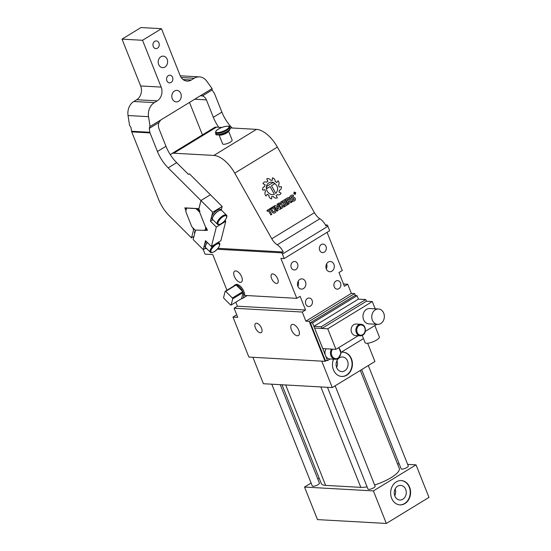 <?xml version="1.0" encoding="UTF-8"?>
<svg xmlns="http://www.w3.org/2000/svg" width="551" height="551" viewBox="0 0 551 551"><rect width="100%" height="100%" fill="white"/><g stroke="black" fill="none" stroke-linecap="round" stroke-linejoin="round"><path stroke-width="0.83" d="M225.703 291.362A7.686 3.829 -121.4 0 0 225.152 291.334L223.589 297.512A7.686 3.829 -121.4 0 0 223.933 298.366L230.594 305.006A7.686 3.829 -121.4 0 0 231.144 305.04L241.565 298.67A7.686 3.829 -121.4 0 0 242.578 298.373A7.686 3.829 -121.4 0 0 243.129 292.485L232.708 298.856A7.686 3.829 -121.4 0 0 232.364 298.001L242.784 291.631A7.686 3.829 -121.4 0 0 236.124 284.991L225.703 291.362L232.364 298.001M225.152 291.334L235.573 284.963A7.686 3.829 -121.4 0 0 234.561 285.253A7.686 3.829 -121.4 0 0 233.838 286.024M325.407 224.939L327.335 225.042A10.249 5.111 -121.4 0 1 327.886 226.289L282.408 254.094L284.185 258.557L280.886 258.378L296.789 298.339L244.678 295.432A7.686 3.829 -121.4 0 0 242.323 288.524A7.686 3.829 -121.4 0 0 237.075 284.412A7.686 3.829 -121.4 0 0 236.524 284.378A7.686 3.829 -121.4 0 0 235.511 284.674L234.561 285.253M242.578 298.373L246.841 295.763A7.686 3.829 -121.4 0 0 247.11 295.563M232.708 298.856L231.144 305.04M236.124 284.991L242.784 291.631M243.129 292.485L241.565 298.67M326.378 360.526L325.076 361.325L248.88 357.069L232.977 317.107L237.743 317.369L234.106 308.236L302.244 312.038L305.881 321.178L309.173 321.357L325.076 361.325M343.507 283.999L347.722 284.24L351.359 293.373L354.651 293.559L355.464 295.598M354.651 293.559L309.173 321.357M330.166 358.97L327.514 360.588L325.317 360.471L310.323 322.79L312.52 322.914L357.048 295.687L358.412 299.117M357.048 295.687L354.851 295.563L310.323 322.79M295.322 334.974A6.405 3.196 -121.4 0 0 298.428 335.525A6.405 3.196 -121.4 0 0 298.931 330.745A6.405 3.196 -121.4 0 0 294.847 325.152A6.405 3.196 -121.4 0 0 291.748 324.601A6.405 3.196 -121.4 0 0 291.245 329.381A6.405 3.196 -121.4 0 0 295.322 334.974M258.653 332.136A5.365 2.672 -121.4 0 0 261.25 332.597A5.365 2.672 -121.4 0 0 261.67 328.589A5.365 2.672 -121.4 0 0 258.254 323.905A5.365 2.672 -121.4 0 0 255.657 323.444A5.365 2.672 -121.4 0 0 255.237 327.446A5.365 2.672 -121.4 0 0 258.653 332.136M351.359 293.373L305.881 321.178M333.513 359.156A12.17 9.973 93.2 0 0 341.778 376.464A12.17 9.973 93.2 0 0 341.93 376.471A12.17 9.973 93.2 0 0 352.42 364.776A12.17 9.973 93.2 0 0 343.135 352.165A12.17 9.973 93.2 0 0 342.984 352.158A12.17 9.973 93.2 0 0 341.062 352.309L363.474 338.61M327.514 360.588L312.52 322.914M234.106 308.236L237.419 306.211L235.814 302.182M226.943 290.239L212.748 254.569L205.055 254.142L203.257 249.617L205.516 240.663L211.391 246.517L216.309 227.06L210.434 221.206L212.693 212.252L200.943 200.543L198.849 208.843L199.765 211.143M236.723 314.814L232.977 317.107M347.722 284.24L344.403 286.265L338.955 272.566L342.267 270.534L327.067 232.343M296.789 298.339L300.109 296.314L305.557 310.013L302.244 312.038M329.884 271.733A5.124 4.201 -86.8 0 1 329.822 271.733A5.124 4.201 -86.8 0 1 325.91 266.422A5.124 4.201 -86.8 0 1 330.325 261.498A5.124 4.201 -86.8 0 1 330.393 261.498A5.124 4.201 -86.8 0 1 334.299 266.808A5.124 4.201 -86.8 0 1 329.884 271.733M301.459 289.11A5.124 4.201 -86.8 0 1 301.397 289.11A5.124 4.201 -86.8 0 1 297.485 283.793A5.124 4.201 -86.8 0 1 301.907 278.875A5.124 4.201 -86.8 0 1 301.969 278.875A5.124 4.201 -86.8 0 1 305.881 284.185A5.124 4.201 -86.8 0 1 301.459 289.11M294.227 269.976A4.256 3.492 -86.8 0 1 294.172 269.969A4.256 3.492 -86.8 0 1 290.928 265.561A4.256 3.492 -86.8 0 1 294.599 261.47A4.256 3.492 -86.8 0 1 294.647 261.47A4.256 3.492 -86.8 0 1 297.898 265.885A4.256 3.492 -86.8 0 1 294.227 269.976M322.652 252.599A4.256 3.492 -86.8 0 1 322.597 252.592A4.256 3.492 -86.8 0 1 319.353 248.184A4.256 3.492 -86.8 0 1 323.017 244.093A4.256 3.492 -86.8 0 1 323.072 244.093A4.256 3.492 -86.8 0 1 326.323 248.508A4.256 3.492 -86.8 0 1 322.652 252.599M308.767 306.514A4.256 3.492 -86.8 0 1 308.718 306.514A4.256 3.492 -86.8 0 1 305.468 302.1A4.256 3.492 -86.8 0 1 309.139 298.008A4.256 3.492 -86.8 0 1 309.187 298.008A4.256 3.492 -86.8 0 1 312.438 302.423A4.256 3.492 -86.8 0 1 308.767 306.514M337.191 289.137A4.256 3.492 -86.8 0 1 337.136 289.137A4.256 3.492 -86.8 0 1 333.892 284.722A4.256 3.492 -86.8 0 1 337.563 280.631A4.256 3.492 -86.8 0 1 337.611 280.631A4.256 3.492 -86.8 0 1 340.862 285.046A4.256 3.492 -86.8 0 1 337.191 289.137M237.419 306.211L305.557 310.013M367.641 343.239L374.914 361.504L332.274 387.573L263.406 383.73L252.888 357.296M321.756 361.139L332.274 387.573M326.034 348.783A6.405 5.248 93.2 0 0 325.469 355.45A6.405 5.248 93.2 0 0 329.849 358.949L335.345 359.259A6.405 5.248 93.2 0 0 337.97 358.57M335.931 349.341L322.817 348.604L313.891 326.33L321.219 326.743L321.901 328.451L366.408 301.239L372.283 301.562L327.749 328.789L335.931 349.341L358.246 335.697M321.219 326.743L365.733 299.53L358.405 299.117L313.891 326.33M327.886 226.289L329.663 230.759L284.185 258.557M282.408 254.094A10.249 5.111 -121.4 0 0 281.857 252.847L217.197 249.238M204.986 248.556L206.721 248.653M238.246 281.547A6.405 3.196 -121.4 0 0 241.345 282.098A6.405 3.196 -121.4 0 0 241.848 277.318A6.405 3.196 -121.4 0 0 237.77 271.726A6.405 3.196 -121.4 0 0 234.664 271.168A6.405 3.196 -121.4 0 0 234.161 275.955A6.405 3.196 -121.4 0 0 238.246 281.547M274.839 282.794A5.365 2.672 -121.4 0 0 277.435 283.255A5.365 2.672 -121.4 0 0 277.856 279.254A5.365 2.672 -121.4 0 0 274.439 274.563A5.365 2.672 -121.4 0 0 271.843 274.102A5.365 2.672 -121.4 0 0 271.423 278.11A5.365 2.672 -121.4 0 0 274.839 282.794M326.585 263.922A5.124 4.201 -86.8 0 1 326.302 268.902M298.16 281.299A5.124 4.201 -86.8 0 1 297.877 286.279M342.949 352.151A12.17 9.973 -86.8 0 1 352.048 364.852A12.17 9.973 -86.8 0 1 341.592 376.45M365.285 331.392L376.877 324.305M314.642 328.045L321.901 328.451M365.733 299.53L366.408 301.239M217.969 248.329L283.276 251.979A10.249 5.111 -121.4 0 0 277.236 244.809A10.249 5.111 -121.4 0 1 271.788 238.776L234.747 173.152A25.622 12.769 -121.4 0 0 213.857 155.437L173.82 153.199A12.811 6.385 -121.4 0 0 171.678 153.688A12.811 6.385 -121.4 0 0 170.479 154.955M283.276 251.979L281.857 252.847M327.335 225.042L325.916 225.91A10.249 5.111 -121.4 0 0 319.876 218.747L277.236 244.809M335.153 385.81L375.114 486.223A3.843 1.081 158.3 0 1 373.922 487.649A3.843 1.081 158.3 0 1 370.251 489.192A3.843 1.081 158.3 0 1 367.972 489.068L327.473 387.305M280.252 384.667L319.428 483.117A3.843 1.081 158.3 0 1 318.244 484.543A3.843 1.081 158.3 0 1 314.573 486.085A3.843 1.081 158.3 0 1 312.286 485.954L271.795 384.199M368.316 365.54L408.27 465.946A3.843 1.081 158.3 0 1 407.065 467.393A3.843 1.081 158.3 0 1 403.401 468.922A3.843 1.081 158.3 0 1 401.135 468.791L361.663 369.604M285.68 384.97L325.641 485.397L360.809 487.359A23.059 6.509 158.3 0 0 367.097 486.857M360.299 370.437L399.289 468.412A23.059 6.509 158.3 0 1 374.618 484.99M325.641 485.397A23.059 6.509 158.3 0 1 321.274 483.496L281.981 384.763M341.772 371.615A7.328 6.006 -86.8 0 1 341.682 371.615A7.328 6.006 -86.8 0 1 336.089 364.011A7.328 6.006 -86.8 0 1 342.405 356.972A7.328 6.006 -86.8 0 1 342.502 356.972A7.328 6.006 -86.8 0 1 348.094 364.569A7.328 6.006 -86.8 0 1 341.772 371.615M314.635 328.052L327.749 328.789M375.169 308.815L372.283 301.562M360.919 324.298A5.765 4.725 93.2 0 0 358.549 324.918A5.765 4.725 93.2 0 0 355.953 331.268A5.765 4.725 93.2 0 0 360.271 335.807L362.744 335.166C367.118 332.845 365.733 324.277 360.919 324.298L356.153 324.036A5.765 4.725 93.2 0 0 353.79 324.649A5.765 4.725 93.2 0 0 351.187 330.999A5.765 4.725 93.2 0 0 355.512 335.545L360.271 335.807A5.765 4.725 93.2 0 0 362.641 335.194M378.489 309.001L369.693 308.505A7.686 6.302 93.2 0 0 366.539 309.331A7.686 6.302 93.2 0 0 363.075 317.796A7.686 6.302 93.2 0 0 368.839 323.857L377.628 324.346A7.686 6.302 93.2 0 0 380.782 323.527A7.686 6.302 93.2 0 0 384.247 315.055A7.686 6.302 93.2 0 0 378.489 309.001A7.686 6.302 93.2 0 0 375.334 309.82A7.686 6.302 93.2 0 0 371.863 318.285A7.686 6.302 93.2 0 0 377.628 324.346M374.825 325.558L379.357 336.95A7.686 2.17 158.3 0 1 376.608 340.036A7.686 2.17 158.3 0 1 369.411 342.942A7.686 2.17 158.3 0 1 365.072 342.632L362.214 335.449M230.042 127.894L256.497 129.368A25.622 12.769 58.6 0 1 277.387 147.089L314.428 212.707A10.249 5.111 -121.4 0 0 319.876 218.747M171.678 153.688L214.318 127.625A12.811 6.385 58.6 0 1 216.453 127.136L173.82 153.199M221.881 127.439L216.453 127.136M407.644 464.376L416.033 464.844L373.399 490.907L304.531 487.063L311.122 483.027M317.775 478.964L319.139 478.13M397.457 463.804L399.186 463.901M336.971 360.595A7.328 6.006 -86.8 0 1 336.592 367.4M293.828 193.787L295.288 194.379L295.722 192.63L294.268 192.03L293.828 193.787M277.05 197.988A3.203 2.769 66.5 0 0 277.346 197.83L276.099 195.605A8.341 7.211 66.5 0 0 277.415 194.537A3.203 2.769 66.5 0 0 279.681 194.668A3.203 2.769 66.5 0 0 281.065 193.132L278.937 192.01A8.32 7.197 66.5 0 0 279.35 190.226A3.203 2.769 66.5 0 0 279.86 190.067A3.203 2.769 66.5 0 0 281.327 186.617L279.137 187.03A8.306 7.184 66.5 0 0 278.482 185.205A3.196 2.762 66.5 0 0 278.028 180.776L276.616 182.56A8.306 7.184 66.5 0 0 275.149 181.396A3.196 2.762 66.5 0 0 272.435 177.835L272.339 180.315A8.327 7.204 66.5 0 0 270.624 180.26A3.203 2.769 66.5 0 0 266.98 178.772A3.203 2.769 66.5 0 0 266.684 178.923L267.938 181.148A8.341 7.211 66.5 0 0 266.622 182.216A3.203 2.769 66.5 0 0 264.356 182.085A3.203 2.769 66.5 0 0 262.965 183.628L265.1 184.743A8.32 7.197 66.5 0 0 264.687 186.527A3.203 2.769 66.5 0 0 264.177 186.686A3.203 2.769 66.5 0 0 262.71 190.136L264.9 189.723A8.306 7.184 66.5 0 0 265.548 191.548A3.196 2.762 66.5 0 0 266.009 195.984L267.421 194.193A8.306 7.184 66.5 0 0 268.881 195.357A3.196 2.762 66.5 0 0 271.602 198.918L271.698 196.438A8.327 7.204 66.5 0 0 273.413 196.5A3.203 2.769 66.5 0 0 277.057 197.981A3.203 2.769 66.5 0 0 277.353 197.83L276.092 195.605A8.341 7.211 66.5 0 0 277.408 194.537L277.415 194.537M293.883 201.156A3.203 2.769 66.5 0 0 294.179 201.005A3.203 2.769 66.5 0 1 293.883 201.156A3.203 2.769 66.5 0 1 291.658 201.046L292.044 199.917A1.922 1.66 66.5 0 0 293.552 199.889A3.795 3.278 66.5 0 0 294.227 199.324L293.89 198.677L291.603 199.014A1.66 1.439 66.5 0 1 290.143 196.204A5.076 4.387 66.5 0 1 291.045 195.44A3.203 2.769 66.5 0 1 291.341 195.288A3.203 2.769 66.5 0 1 293.566 195.398L293.187 196.528A1.922 1.66 66.5 0 0 291.672 196.555A3.795 3.278 66.5 0 0 290.997 197.12L291.334 197.768L293.628 197.43L291.327 197.775L290.997 197.12A3.795 3.278 66.5 0 1 291.665 196.555L291.672 196.555M295.081 200.24A1.66 1.439 66.5 0 0 293.628 197.43L293.621 197.43A1.66 1.439 66.5 0 1 295.074 200.247L295.081 200.24A5.076 4.387 66.5 0 1 294.179 201.005A5.076 4.387 66.5 0 0 295.074 200.247M290.859 202.734L291.968 202.059L289.716 200.647L291.975 202.052L290.859 202.734L288.641 201.342L288.166 201.632L289.316 203.677L288.373 204.256L285.487 199.138L287.78 197.74A1.763 1.529 66.5 0 1 289.723 200.647A1.763 1.529 66.5 0 0 287.939 197.651M285.108 199.372L282.071 201.225L284.963 206.343L287.994 204.49L287.415 203.464L285.328 204.738L284.75 203.718L286.83 202.444L286.258 201.418L284.178 202.692L283.593 201.673L285.68 200.392L285.108 199.372L285.68 200.399L283.593 201.673L284.171 202.692M284.757 203.712L286.837 202.437L286.258 201.418M279.419 202.844L278.475 203.429L281.361 208.54L282.305 207.961L281.602 205.785L283.675 207.128L284.771 206.453L281.692 204.449L281.885 201.342L280.693 202.072L280.521 204.8L279.419 202.844L280.514 204.8M275.252 205.392L274.302 205.978L277.194 211.088L278.138 210.51L276.402 207.438L279.846 209.47L280.79 208.891L277.904 203.774L276.96 204.352L278.696 207.431L275.252 205.392L278.689 207.431M272.607 208.209L272.104 207.321L272.449 207.107L272.952 208.002L272.607 208.209L272.945 208.002L272.442 207.114M271.925 208.622L271.423 207.734L271.767 207.527L272.27 208.416L271.925 208.622L272.263 208.416L271.76 207.527M271.085 207.947L270.135 208.526L272.084 211.97A2.176 1.88 66.5 0 0 274.756 212.879L275.135 212.645A2.176 1.88 66.5 0 0 275.679 209.773L273.737 206.322L272.786 206.9L274.735 210.351A0.895 0.778 66.5 0 1 274.508 211.536L274.129 211.763A0.895 0.778 66.5 0 1 273.027 211.391L271.085 207.947L273.02 211.391A0.895 0.778 66.5 0 0 274.047 211.811L274.047 211.804M269.942 208.643L270.445 209.532L269.398 210.165L271.788 214.394L270.844 214.973L271.795 214.394L269.398 210.165L270.451 209.532L269.949 208.636L266.911 210.496L267.414 211.384L268.461 210.744L267.414 211.384M270.844 214.973L268.461 210.744M219.043 134.905L222.611 143.859A5.124 1.446 -21.7 0 0 226.654 143.756A5.124 1.446 -21.7 0 0 231.764 141.001A5.124 1.446 -21.7 0 0 232.136 140.071L228.569 131.11M416.033 464.844L428.981 497.388L386.347 523.45L317.479 519.607L304.531 487.063M373.399 490.907L386.347 523.45M400.095 504.874A12.17 9.973 93.2 0 0 410.585 493.179A12.17 9.973 93.2 0 0 401.3 480.568A12.17 9.973 93.2 0 0 401.149 480.562A12.17 9.973 93.2 0 0 390.659 492.257A12.17 9.973 93.2 0 0 399.943 504.868A12.17 9.973 93.2 0 0 400.095 504.874M295.281 194.379L295.715 192.63L294.262 192.037M271.595 198.918L271.698 196.438M267.414 194.193L266.002 195.977M264.687 186.527L264.68 186.534A3.203 2.769 66.5 0 0 264.17 186.686M266.615 182.223L266.622 182.216A3.203 2.769 66.5 0 0 264.356 182.092M272.332 180.322L272.339 180.315A8.327 7.204 66.5 0 0 270.617 180.26L270.624 180.26A3.203 2.769 66.5 0 0 266.98 178.772M276.609 182.567L276.616 182.56A8.306 7.184 66.5 0 0 275.142 181.403A3.196 2.762 66.5 0 0 272.435 177.842M279.137 187.03L279.13 187.03A8.306 7.184 66.5 0 0 278.482 185.212L278.482 185.205A3.196 2.762 66.5 0 0 278.028 180.776M279.13 187.03L281.32 186.617A3.203 2.769 66.5 0 1 279.86 190.067M279.343 190.226L279.35 190.226A8.32 7.197 66.5 0 1 278.93 192.017L281.065 193.132A3.203 2.769 66.5 0 1 279.674 194.668M292.037 199.923A1.922 1.66 66.5 0 0 293.373 199.985L293.373 199.985M293.566 195.398L293.559 195.398A3.203 2.769 66.5 0 0 291.341 195.288M293.559 195.398L293.18 196.521M288.641 201.342L288.159 201.632L289.316 203.677L288.373 204.256M285.328 204.738L284.75 203.718M284.963 206.343L287.987 204.49L287.408 203.464M283.669 207.128L284.764 206.46L281.685 204.455L281.878 201.342M281.361 208.54L282.305 207.961L281.602 205.785M279.846 209.47L280.79 208.891L277.897 203.774M276.402 207.438L278.131 210.516L277.194 211.088M274.556 212.982A2.176 1.88 66.5 0 0 274.756 212.879L275.135 212.645A2.176 1.88 66.5 0 0 275.679 209.773L273.73 206.329M401.121 480.562A12.17 9.973 -86.8 0 1 410.219 493.255A12.17 9.973 -86.8 0 1 399.764 504.861M294.317 192.147L293.917 193.732L295.226 194.269L295.625 192.685L294.317 192.147L293.924 193.725L295.226 194.269M275.824 193.442L271.464 185.715L274.302 183.979L273.489 182.533C278.055 185.604 278.834 189.241 275.831 193.442L275.824 193.442M266.381 186.872L266.388 186.872A6.392 5.524 66.5 0 0 267.276 191.273A6.398 5.531 66.5 0 0 274.405 194.31L270.045 186.582L267.207 188.318L266.388 186.872A6.392 5.524 66.5 0 0 267.283 191.273A6.398 5.531 66.5 0 0 274.412 194.31L274.405 194.31M269.467 182.512L269.473 182.512A6.412 5.544 66.5 0 0 269.467 182.512A6.412 5.544 66.5 0 0 266.436 186.541L273.193 182.415A6.412 5.544 66.5 0 0 269.473 182.512A6.412 5.544 66.5 0 0 266.443 186.541M287.581 200.612L287.002 199.586L288.276 198.808L287.009 199.586L287.581 200.612L288.855 199.827A0.585 0.51 66.5 0 0 288.331 198.78L288.331 198.78A0.585 0.51 66.5 0 0 288.276 198.808L288.276 198.808A0.585 0.51 66.5 0 1 288.331 198.78L288.331 198.78M195.309 230.091L205.902 230.366A15.373 7.666 -121.4 0 0 206.508 227.976L205.647 227.294L199.758 212.493L199.841 211.233A15.373 7.666 -121.4 0 0 197.265 208.671L186.527 208.071A15.373 7.666 -121.4 0 0 185.921 210.461L185.832 211.722L191.72 226.516A14.732 7.342 -121.4 0 0 195.309 230.091M186.672 208.395A14.732 7.342 -121.4 0 0 185.852 211.426A14.732 7.342 -121.4 0 0 185.832 211.722L185.921 210.461M399.936 500.019A7.328 6.006 -86.8 0 1 399.847 500.019A7.328 6.006 -86.8 0 1 394.254 492.422A7.328 6.006 -86.8 0 1 400.577 485.376A7.328 6.006 -86.8 0 1 400.667 485.383A7.328 6.006 -86.8 0 1 406.259 492.98A7.328 6.006 -86.8 0 1 399.936 500.019M275.831 193.442L271.464 185.715L274.308 183.972L273.496 182.526M267.207 188.318L270.045 186.582M204.807 230.621A14.732 7.342 -121.4 0 0 205.647 227.294M199.758 212.493A14.732 7.342 -121.4 0 0 196.17 208.925M395.136 488.999A7.328 6.006 -86.8 0 1 394.757 495.804M295.515 193.704L294.406 193.429L294.716 194.193L293.917 192.781L294.537 192.402A0.406 0.351 66.5 0 1 294.937 193.112L295.515 193.704L294.93 193.112A0.406 0.351 66.5 0 0 294.571 192.382M294.654 193.277L294.716 194.193M294.344 193.318L294.076 192.836L294.599 192.513L294.875 193.002L294.344 193.325L294.069 192.836L294.592 192.513M221.275 209.993L222.17 206.46L189.427 173.834L188.476 174.412L176.685 162.662A25.622 12.769 58.6 0 1 165.968 146.277L159.025 128.838A7.686 6.302 -86.8 0 1 158.908 122.522L160.727 120.015M198.952 208.698L200.936 200.536L210.413 194.744L200.943 200.543L168.158 167.876A25.622 12.769 58.6 0 1 157.441 151.491L150.044 132.908L131.73 131.882A2.562 2.101 93.2 0 1 131.558 131.255L130.959 127.384L129.561 125.38L128.039 115.538L148.55 116.681L150.072 126.523L212.094 88.608L212.059 90.027L214.174 92.967A2.562 2.101 -86.8 0 1 214.47 93.518L221.867 112.101A25.622 12.769 58.6 0 0 232.109 128.011M200.385 95.771L202.431 95.908A7.686 6.302 -86.8 0 1 206.398 99.876L194.73 99.221M218.706 127.26A25.622 12.769 58.6 0 1 213.34 117.315L206.398 99.876M202.424 134.892L189.503 102.417M212.094 88.608L206.721 81.121A12.811 10.497 -86.8 0 0 199.462 76.878L180.232 75.804M148.55 116.681A12.811 10.497 -86.8 0 1 154.335 102.624L133.824 101.48L136.703 99.717A10.249 8.403 93.2 0 0 140.643 85.949L122.019 39.135L142.53 40.278L161.477 28.693L180.108 75.508A10.249 8.403 -86.8 0 0 187.12 81.107A10.249 8.403 -86.8 0 0 191.321 80.012L194.2 78.249A12.811 10.497 -86.8 0 1 199.462 76.878M142.53 40.278L161.161 87.092A10.249 8.403 -86.8 0 1 157.214 100.861L154.335 102.624M172.704 92.885A5.765 4.725 -86.8 0 1 176.864 90.392A5.765 4.725 -86.8 0 1 180.818 93.58A5.765 4.725 -86.8 0 1 180.384 99.407A5.765 4.725 -86.8 0 1 176.224 101.901A5.765 4.725 -86.8 0 1 172.263 98.712A5.765 4.725 -86.8 0 1 172.704 92.885M159.074 58.633A5.765 4.725 -86.8 0 1 163.234 56.133A5.765 4.725 -86.8 0 1 167.187 59.322A5.765 4.725 -86.8 0 1 166.746 65.149A5.765 4.725 -86.8 0 1 162.586 67.649A5.765 4.725 -86.8 0 1 158.633 64.46A5.765 4.725 -86.8 0 1 159.074 58.633M167.167 76.844A3.843 3.148 -86.8 0 1 169.942 75.184A3.843 3.148 -86.8 0 1 172.58 77.305A3.843 3.148 -86.8 0 1 172.284 81.19A3.843 3.148 -86.8 0 1 169.515 82.857A3.843 3.148 -86.8 0 1 166.87 80.728A3.843 3.148 -86.8 0 1 167.167 76.844M153.536 42.592A3.843 3.148 -86.8 0 1 156.312 40.926A3.843 3.148 -86.8 0 1 158.95 43.054A3.843 3.148 -86.8 0 1 158.654 46.938A3.843 3.148 -86.8 0 1 155.878 48.598A3.843 3.148 -86.8 0 1 153.24 46.477A3.843 3.148 -86.8 0 1 153.536 42.592M122.019 39.135L140.966 27.55L161.477 28.693M133.824 101.48A12.811 10.497 93.2 0 0 128.039 115.538M149.734 126.606L149.28 128.411L149.872 132.274A2.562 2.101 -86.8 0 0 150.044 132.908M131.73 131.882L158.605 199.428A25.622 12.769 58.6 0 0 169.329 215.82L191.493 237.901L193.98 236.379M198.883 208.65L184.819 207.865L198.883 208.698M193.015 227.99L193.663 229.622L191.493 237.901M185.033 207.927L185.949 210.227M184.819 207.865L185.907 210.606M192.685 227.632L193.539 229.788M195.515 230.284A3.843 1.46 134.9 0 0 194.696 233.059L194.792 233.156M195.564 230.104L193.167 239.575L203.25 249.617L205.998 247.936M205.929 230.304L207.417 230.387L206.494 228.066M222.17 206.46L212.693 212.252M211.391 246.517L220.861 240.725L225.786 221.268L224.953 220.434M206.005 230.132L207.348 230.208M206.37 241.517A6.405 2.431 134.9 0 0 204.428 244.947A6.405 2.431 134.9 0 0 204.648 246.586L205.571 247.509A6.405 2.431 134.9 0 0 205.613 247.551M225.786 221.268L216.309 227.06M212.879 219.711L210.434 221.206M221.736 210.454A6.405 2.431 134.9 0 0 221.695 210.406L220.772 209.49A6.405 2.431 134.9 0 0 217.239 210.131A6.405 2.431 134.9 0 0 211.515 216.922A6.405 2.431 134.9 0 0 211.729 218.561L212.652 219.484A6.405 2.431 134.9 0 0 212.7 219.525M207.293 242.44A6.405 2.431 134.9 0 0 205.571 247.509M221.695 210.406A6.405 2.431 134.9 0 0 218.162 211.054A6.405 2.431 134.9 0 0 213.492 215.62A6.405 2.431 134.9 0 0 212.652 219.484M207.376 242.523A6.405 2.431 134.9 0 0 205.654 247.592L210.268 252.193C210.716 252.95 212.039 252.792 214.243 251.704C218.01 249.741 221.047 243.9 219.312 243.115A6.405 2.431 134.9 0 0 216.763 243.232M226.399 215.09L221.778 210.496A6.405 2.431 134.9 0 0 218.244 211.136A6.405 2.431 134.9 0 0 213.574 215.703A6.405 2.431 134.9 0 0 212.741 219.567L217.356 224.167C217.797 224.925 219.119 224.767 221.323 223.678C225.097 221.716 228.135 215.875 226.399 215.09A6.405 2.431 134.9 0 0 222.859 215.737A6.405 2.431 134.9 0 0 218.196 220.304A6.405 2.431 134.9 0 0 217.356 224.167M193.663 229.622L194.296 229.237M331.523 349.093A6.405 5.248 93.2 0 0 330.917 355.636A6.405 5.248 93.2 0 0 335.345 359.259L338.08 358.549L341.055 353.246L338.817 347.571M320.847 386.933L360.809 487.359M332.535 349.148A5.765 4.725 93.2 0 0 332.287 356.449A5.765 4.725 93.2 0 0 338.114 358.019A5.765 4.725 93.2 0 0 340.793 352.964A5.765 4.725 93.2 0 0 338.417 347.819M314.428 212.707L271.788 238.776M277.387 147.089L234.747 173.152M256.497 129.368L213.857 155.437M359.142 325.51A5.124 4.201 93.2 0 0 357.172 332.391A5.124 4.201 93.2 0 0 362.778 334.643A5.124 4.201 93.2 0 0 364.748 327.755A5.124 4.201 93.2 0 0 359.142 325.51M219.098 134.899A5.124 1.446 -21.7 0 0 223.355 134.513A5.124 1.446 -21.7 0 0 228.128 131.868A5.124 1.446 -21.7 0 0 228.527 131.145M216.929 134.547A7.046 1.99 -21.7 0 0 222.797 133.989A7.046 1.99 -21.7 0 0 229.319 130.36M230.194 128.28L229.567 130.222C225.855 134.361 214.429 136.214 215.916 133.962A7.686 2.17 -21.7 0 0 221.977 133.803A7.686 2.17 -21.7 0 0 229.636 129.671A7.686 2.17 -21.7 0 0 230.194 128.28L229.739 127.136C230.6 124.691 219.25 127.157 216.095 130.876L215.462 132.819A7.686 2.17 -21.7 0 0 221.523 132.66A7.686 2.17 -21.7 0 0 229.182 128.528A7.686 2.17 -21.7 0 0 229.739 127.136M228.41 128.08A7.046 1.99 -21.7 0 0 225.015 126.503A7.046 1.99 -21.7 0 0 216.336 130.739A7.046 1.99 -21.7 0 0 219.732 132.309A7.046 1.99 -21.7 0 0 228.41 128.08M213.34 117.315L221.867 112.101M202.431 95.908L212.059 90.027M194.2 78.249L181.176 77.526M131.558 131.255L149.872 132.274M136.703 99.717L157.214 100.861M161.161 87.092L140.643 85.949M191.321 80.012L183.063 79.551M149.28 128.411L158.908 122.522M157.441 151.491L165.968 146.277M214.745 244.472A6.405 2.431 134.9 0 0 210.268 252.193M216.095 244.568A5.765 2.19 134.9 0 0 210.95 250.677A5.765 2.19 134.9 0 0 214.325 251.573A5.765 2.19 134.9 0 0 219.477 245.464A5.765 2.19 134.9 0 0 216.095 244.568M223.183 216.543A5.765 2.19 134.9 0 0 218.031 222.652A5.765 2.19 134.9 0 0 221.412 223.548A5.765 2.19 134.9 0 0 226.557 217.438A5.765 2.19 134.9 0 0 223.183 216.543M168.158 167.876L176.685 162.662M215.916 133.962L215.462 132.819M218.416 242.226L219.312 243.115"/></g></svg>
